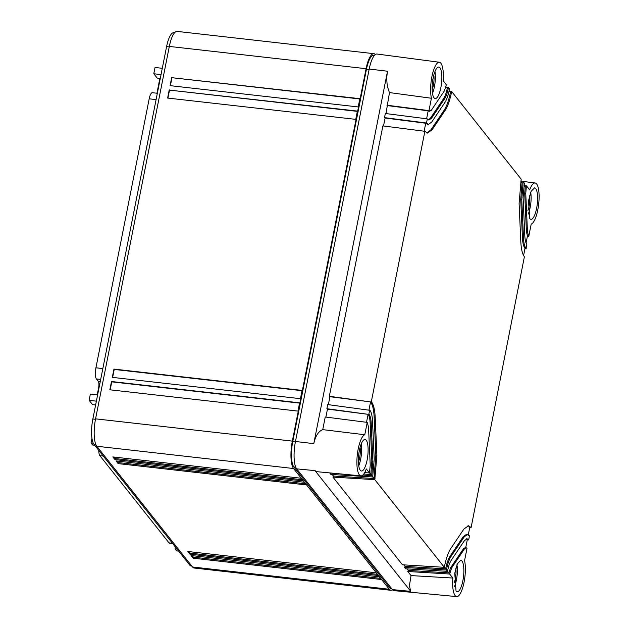 <?xml version="1.0" encoding="UTF-8"?>
<svg xmlns="http://www.w3.org/2000/svg" width="628" height="628" viewBox="0 0 628 628"><rect width="100%" height="100%" fill="white"/><g stroke="black" fill="none" stroke-linecap="round" stroke-linejoin="round"><path stroke-width="0.94" d="M178.658 551.117L176.609 550.882L174.992 548.848L175.361 546.964M160.289 78.414L157.196 78.06L153.789 73.766L155.037 67.486L162.291 68.303M95.629 404.974L92.536 404.628L89.129 400.334L90.369 394.046L97.63 394.871M172.724 543.628L169.662 543.283A8.902 2.559 -83.5 0 1 168.995 542.859L99.844 455.653A8.902 2.559 -83.5 0 1 98.784 450.394M95.354 406.34A6.72 1.931 -83.5 0 1 95.409 404.95M157.345 93.274L152.345 92.709A8.902 2.559 -83.5 0 0 149.181 98.824L95.927 367.796A8.902 2.559 -83.5 0 0 96.422 378.943L98.282 381.29A5.314 1.531 -83.5 0 1 98.58 387.947L97.222 394.824M159.881 78.367L157.165 92.081A5.314 1.531 -83.5 0 1 156.89 93.219M94.695 445.236L92.646 445.009L91.029 442.968L93.305 443.227M91.963 438.25L91.029 442.968M174.992 548.848L177.041 549.076M153.789 73.766L161.043 74.591M89.129 400.334L96.382 401.159M110.167 389.831L111.753 381.848L299.564 403.113M112.624 377.412L114.21 369.437L302.021 390.695M167.935 98.101L169.513 90.126L357.324 111.384M170.392 85.683L171.97 77.707L359.781 98.973M380.38 578.341L193.369 557.169L192.16 555.647M377.185 574.314L190.174 553.142L188.973 551.62M305.373 483.756L118.362 462.585L117.161 461.07M302.186 479.737L115.175 458.566L113.966 457.043M191.862 566.118L191.242 566.056A20.237 5.817 -83.5 0 1 189.734 565.082L93.98 444.341A20.237 5.817 -83.5 0 1 92.85 418.994L166.593 46.582A20.237 5.817 -83.5 0 1 173.791 32.68L174.537 32.758M297.978 411.089L109.845 389.792L111.486 381.518L299.619 402.815L297.978 411.089M300.435 398.678L112.302 377.373L113.943 369.099L302.076 390.396L300.435 398.678M169.513 90.126L357.379 111.085L355.746 119.359L167.605 98.062L169.246 89.788M171.97 77.707L359.844 98.675L358.203 106.948L170.062 85.651L171.703 77.377M193.369 557.169L193.165 558.206L381.298 579.503L379.171 576.818L191.038 555.521L193.165 558.206M190.174 553.142L189.97 554.179L378.103 575.476L375.976 572.791L187.843 551.494L189.97 554.179M118.362 462.585L118.158 463.621L306.299 484.918L304.164 482.241L116.031 460.936L118.158 463.621M115.175 458.566L114.971 459.602L303.104 480.899L300.977 478.214L112.844 456.917L114.971 459.602M391.746 588.75L391.134 588.679A20.237 5.817 -83.5 0 1 389.619 587.706L293.873 466.965A20.237 5.817 -83.5 0 1 292.742 441.625L366.477 69.206A20.237 5.817 -83.5 0 1 373.676 55.303L374.429 55.39M390.946 590.312L194.185 568.034A21.878 6.288 -83.5 0 1 192.545 566.99L96.798 446.249A21.878 6.288 96.5 0 1 95.574 418.845L169.317 46.433L366.085 68.703L292.342 441.123A21.878 6.288 96.5 0 0 293.566 468.519L389.313 589.26A21.878 6.288 96.5 0 0 390.946 590.312A21.878 6.288 96.5 0 0 392.586 589.794M375.348 54.542A21.878 6.288 96.5 0 0 373.864 53.678A21.878 6.288 96.5 0 0 366.085 68.703M373.864 53.678L177.096 31.4A21.878 6.288 96.5 0 0 169.317 46.433M364.656 472.656L369.484 472.947L370.23 465.277L368.518 427.048L367.231 422.385L325.241 417L322.737 429.63C318.49 431.24 315.507 435.91 313.78 443.643L387.523 71.223C386.142 79.191 386.785 86.311 389.478 92.583L431.412 98.251L428.963 110.607L429.882 111.36L428.186 110.826L426.608 118.794M329.841 472.908L330.815 474.438L372.679 476.974L374.225 459.343L372.514 421.113C372.255 415.854 371.407 412.258 369.971 410.327L327.698 404.581L326.882 408.718L327.463 409.111L325.885 417.078M332.251 474.525L333.46 476.055L332.942 477.123L402.462 564.792L444.326 567.32L444.538 566.236C446.147 558.347 448.219 552.452 450.771 548.558L463.904 529.043L468.559 525.73L471.118 527.536L524.38 256.781C522.363 254.081 521.177 249.049 520.808 241.678L519.097 203.448L521.177 179.176L451.658 91.515L451.446 92.599C449.844 100.488 447.764 106.383 445.221 110.277L432.08 129.792L427.425 133.105L424.866 131.299L382.876 125.906L329.339 396.307L329.92 396.7L328.342 404.668M384.517 117.632L426.506 123.025L428.406 124.407L431.734 122.044L444.875 102.529C446.689 99.75 448.172 95.542 449.318 89.922L449.53 88.831L448.47 87.488L448.251 88.579C447.34 93.07 446.155 96.429 444.703 98.659L431.562 118.166L428.9 120.058L427.323 118.88L385.333 113.495L384.517 117.632L385.097 118.025L383.52 125.993M389.478 92.583L385.977 113.574M431.412 98.251A20.732 5.958 -83.5 0 1 431.169 96.995A20.732 5.958 -83.5 0 1 432.417 74.324A20.732 5.958 -83.5 0 1 439.349 62.243A20.732 5.958 -83.5 0 1 442.811 68.68A20.732 5.958 96.5 0 1 443.164 80.8L446.343 84.804L444.357 90.903L431.216 110.418L429.246 110.96L387.555 105.606M387.523 71.223L369.201 69.056A21.878 6.288 -83.5 0 1 377.02 54.032L439.349 62.243M369.201 69.056L295.466 441.476A21.878 6.288 -83.5 0 0 296.683 468.873L392.437 589.614A21.878 6.288 -83.5 0 0 394.101 590.665L456.697 596.6A20.732 5.958 -83.5 0 1 453.173 590.155A20.732 5.958 -83.5 0 1 452.819 578.035L449.648 574.031L407.784 571.496L411.034 575.593L452.819 578.035M411.034 575.593L409.401 585.767L410.736 591.364L314.989 470.623L316.857 471.683L360.951 475.859A20.732 5.958 -83.5 0 1 357.104 456.894A20.732 5.958 -83.5 0 1 364.24 435A20.732 5.958 96.5 0 1 364.782 434.749L322.737 429.63M369.484 472.947L366.312 468.943A20.732 5.958 -83.5 0 1 362.262 475.506A20.732 5.958 -83.5 0 1 360.951 475.859M367.231 422.385L364.782 434.749M327.463 409.111L368.094 414.331L366.517 422.299M326.882 408.718L369.146 414.464C370.292 416.011 370.975 418.884 371.187 423.091L372.891 461.321L371.831 474.54L371.611 475.632L362.811 475.098M369.688 409.974L368.871 414.111M329.92 396.7L370.551 401.912L368.974 409.88M329.339 396.307L371.603 402.053C373.621 404.754 374.814 409.786 375.183 417.157L376.886 455.386L374.806 479.659L332.942 477.123M424.866 131.299L371.329 401.7M385.097 118.025L425.729 123.237L424.151 131.205M427.323 118.88L426.506 123.025M386.974 105.221L428.963 110.607M434.019 97.835A15.865 4.561 96.5 0 0 435.204 98.596A15.865 4.561 96.5 0 0 441.225 85.549A15.865 4.561 96.5 0 0 439.961 67.84A15.865 4.561 96.5 0 0 438.776 67.078A15.865 4.561 96.5 0 0 432.755 80.125A15.865 4.561 96.5 0 0 434.019 97.835M407.085 568.897L408.302 570.428L407.784 571.496M444.341 567.241L445.621 568.85C446.767 563.198 448.251 558.975 450.072 556.188L463.213 536.673L466.533 534.31L469.477 535.81L468.661 539.954L467.083 538.777L464.422 540.669L451.289 560.176C449.836 562.405 448.651 565.757 447.733 570.255L447.521 571.347L405.657 568.811L404.589 567.469L405.107 566.401L403.898 564.878M360.276 470.254A15.865 4.561 96.5 0 0 361.461 471.016A15.865 4.561 96.5 0 0 367.482 457.969A15.865 4.561 96.5 0 0 366.218 440.252A15.865 4.561 96.5 0 0 365.033 439.498A15.865 4.561 96.5 0 0 359.012 452.537A15.865 4.561 96.5 0 0 360.276 470.254M369.146 414.464L368.094 414.331C369.248 415.869 369.931 418.75 370.143 422.974L371.847 461.203L370.779 474.478L363.753 474.054M369.5 472.868L370.779 474.478L371.831 474.54M372.679 476.974L371.611 475.632M371.603 402.053L370.551 401.912C372.577 404.613 373.77 409.652 374.139 417.039L375.842 455.269L373.966 478.505L333.46 476.055M372.694 476.895L373.966 478.505L375.018 478.567M444.326 567.32L374.806 479.659M451.446 92.599L450.417 92.434C448.808 100.339 446.728 106.25 444.177 110.159L431.036 129.674L426.907 132.987M426.789 123.378L425.729 123.237L427.37 124.289L428.406 124.407M450.417 92.434L449.13 90.817M448.251 88.579L447.222 88.407C446.304 92.928 445.119 96.304 443.658 98.541L430.518 118.048L428.39 119.901M447.222 88.407L445.935 86.782M448.47 87.488L446.194 87.111M451.658 91.515L449.389 91.131M523.093 182.952L521.766 199.492L523.469 237.722C523.736 242.981 524.584 246.576 526.021 248.507L526.837 244.371C525.691 242.824 525.016 239.951 524.804 235.743L523.093 197.514L524.372 183.203L523.305 181.861L523.093 182.952L522.064 182.779L520.793 181.178M523.305 181.861L521.036 181.484M526.288 186.979L525.762 193.557L527.465 231.787L528.752 236.45L531.202 224.086A20.732 5.958 96.5 0 0 531.751 223.835A20.732 5.958 -83.5 0 0 538.871 202.051A20.732 5.958 -83.5 0 0 535.103 182.983A20.732 5.958 -83.5 0 0 533.729 183.329A20.732 5.958 -83.5 0 0 529.679 189.892L526.5 185.888L526.288 186.979L525.251 186.806L523.988 185.205M526.5 185.888L524.223 185.511M465.058 547.357L467.02 548.228L464.571 560.584A20.732 5.958 -83.5 0 1 464.822 561.84A20.732 5.958 -83.5 0 1 463.597 584.409A20.732 5.958 -83.5 0 1 456.697 596.6M456.03 590.995A15.865 4.561 96.5 0 0 457.215 591.757A15.865 4.561 96.5 0 0 463.229 578.71A15.865 4.561 96.5 0 0 461.965 561L460.779 560.239L457.372 563.763L454.766 573.285L456.03 590.995M529.765 218.583A15.865 4.561 96.5 0 0 530.95 219.337A15.865 4.561 96.5 0 0 536.971 206.29A15.865 4.561 96.5 0 0 535.708 188.581L534.522 187.819L531.115 191.344L528.501 200.866L529.765 218.583M447.536 571.268L448.808 572.877L408.302 570.428M466.745 547.875L464.775 548.417L451.634 567.932L449.648 574.031M447.521 571.347L446.453 570.004L404.589 567.469M467.577 534.428L464.249 536.791L451.116 556.306C449.295 559.085 447.811 563.292 446.673 568.913L405.107 566.401M446.673 568.913L446.453 570.004M335.454 473.441L329.755 473.096M468.033 525.73L469.815 527.08L468.307 534.671M471.118 527.536L469.752 527.402M523.579 255.541L524.992 248.405C523.548 246.482 522.692 242.879 522.425 237.604L523.469 237.722M522.064 182.779L520.722 199.374L522.425 237.604M526.068 242.981L527.449 235.995L526.421 231.669L527.465 231.787M525.251 186.806L524.718 193.44L526.421 231.669M528.752 236.45L527.387 236.316M465.717 547.773L463.731 548.299L450.59 567.814L448.808 572.877L449.86 572.94M465.78 547.435L467.35 539.499L466.557 538.808M526.295 248.861L524.93 248.727M468.661 539.954L467.287 539.821M454.491 586.497A15.096 4.341 96.5 0 0 456.949 564.753M454.154 582.87A10.755 3.093 96.5 0 0 454.327 582.431A10.755 3.093 96.5 0 0 455.347 578.671A10.755 3.093 96.5 0 0 455.818 568.214M528.226 214.085A15.096 4.341 96.5 0 0 530.691 192.333M527.897 210.451A10.755 3.093 96.5 0 0 528.062 210.011A10.755 3.093 96.5 0 0 529.09 206.251A10.755 3.093 96.5 0 0 529.553 195.803M432.48 93.344A15.096 4.341 96.5 0 0 434.945 71.592M432.15 89.71A10.755 3.093 96.5 0 0 432.315 89.27A10.755 3.093 96.5 0 0 433.344 85.51A10.755 3.093 96.5 0 0 433.807 75.062M358.737 465.756A15.096 4.341 96.5 0 0 361.202 444.012M358.407 462.13A10.755 3.093 96.5 0 0 358.58 461.69A10.755 3.093 96.5 0 0 359.601 457.922A10.755 3.093 96.5 0 0 360.072 447.474M172.417 543.244L168.995 542.859M99.844 455.653L103.267 456.046M98.58 387.947L98.989 387.994M100.276 381.518L98.282 381.29M96.422 378.943L100.684 379.422M102.835 368.573L95.927 367.796M149.181 98.824L156.089 99.609M157.573 92.128L157.165 92.081M369.115 69.504L366.477 69.206M295.38 441.924L292.742 441.625M295.733 467.177L293.873 466.965M391.056 587.871L389.619 587.706M95.487 419.3L92.85 418.994M169.23 46.88L166.593 46.582M191.163 565.247L189.734 565.082M95.841 444.553L93.98 444.341M95.574 418.845L292.342 441.123M96.798 446.249L293.566 468.519M389.313 589.26L192.545 566.99M313.78 443.643L295.466 441.476M314.989 470.623L296.683 468.873M410.736 591.364L392.437 589.614M370.143 422.974L371.187 423.091M374.139 417.039L375.183 417.157M431.036 129.674L432.08 129.792M430.518 118.048L431.562 118.166M371.847 461.203L372.891 461.321M375.842 455.269L376.886 455.386M444.177 110.159L445.221 110.277M470.835 527.182L469.815 527.08M443.658 98.541L444.703 98.659M520.722 199.374L521.766 199.492M524.718 193.44L525.762 193.557M450.59 567.814L451.634 567.932M450.072 556.188L451.116 556.306M526.021 248.507L524.992 248.405M528.478 236.097L527.449 235.995M468.378 539.601L467.35 539.499M463.731 548.299L464.775 548.417M463.213 536.673L464.249 536.791M535.103 182.983L520.8 181.1"/></g></svg>
